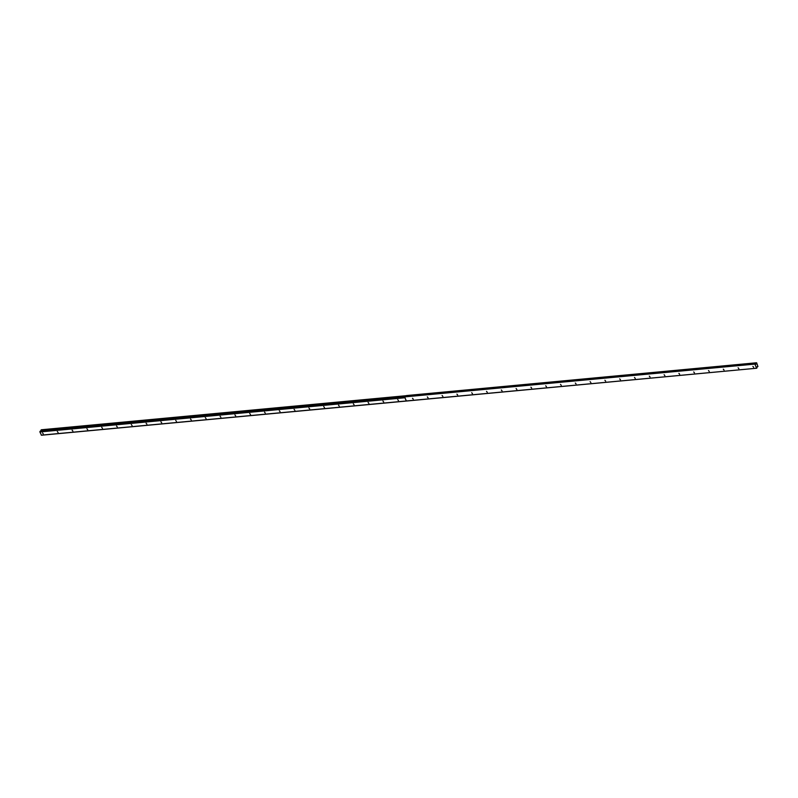 <?xml version="1.0" encoding="UTF-8"?>
<svg xmlns="http://www.w3.org/2000/svg" width="798" height="798" viewBox="0 0 798 798"><rect width="100%" height="100%" fill="white"/><g stroke="black" fill="none" stroke-linecap="round" stroke-linejoin="round"><path stroke-width="1.2" d="M398.471 400.596L397.713 399.668L398.471 400.596M383.678 401.983L382.91 401.055L383.678 401.983M368.876 403.369L368.107 402.441L368.876 403.369M354.073 404.756L353.315 403.828L354.073 404.756M339.28 406.142L338.512 405.214L339.28 406.142M324.477 407.529L323.709 406.601L324.477 407.529M309.674 408.915L308.916 407.987L309.674 408.915M294.881 410.302L294.113 409.374L294.881 410.302M280.078 411.688L279.31 410.761L280.078 411.688M265.275 413.075L264.517 412.147L265.275 413.075M250.482 414.461L249.714 413.534L250.482 414.461M235.679 415.848L234.911 414.92L235.679 415.848M220.876 417.234L220.118 416.307L220.876 417.234M206.084 418.621L205.315 417.693L206.084 418.621M191.281 420.007L190.513 419.08L191.281 420.007M176.478 421.394L175.72 420.466L176.478 421.394M161.685 422.78L160.917 421.853L161.685 422.78M146.882 424.167L146.114 423.239L146.882 424.167M132.089 425.553L131.321 424.626L132.089 425.553M117.286 426.94L116.518 426.012L117.286 426.94M102.483 428.327L101.715 427.399L102.483 428.327M87.69 429.713L86.922 428.785L87.69 429.713M72.887 431.1L72.119 430.172L72.887 431.1M58.084 432.486L57.316 431.558L58.084 432.486M43.291 433.873L42.523 432.945L43.291 433.873M738.868 368.706L738.1 367.778L738.868 368.706M724.065 370.092L723.297 369.165L724.065 370.092M709.262 371.479L708.504 370.551L709.262 371.479M694.469 372.866L693.701 371.938L694.469 372.866M679.667 374.252L678.899 373.324L679.667 374.252M664.864 375.639L664.106 374.711L664.864 375.639M650.071 377.025L649.303 376.097L650.071 377.025M635.268 378.412L634.5 377.484L635.268 378.412M620.465 379.798L619.707 378.87L620.465 379.798M605.672 381.185L604.904 380.257L605.672 381.185M590.869 382.571L590.101 381.644L590.869 382.571M576.066 383.958L575.308 383.03L576.066 383.958M561.273 385.344L560.505 384.417L561.273 385.344M546.47 386.731L545.702 385.803L546.47 386.731M531.668 388.117L530.909 387.19L531.668 388.117M516.875 389.504L516.106 388.576L516.875 389.504M502.072 390.89L501.304 389.963L502.072 390.89M487.269 392.277L486.511 391.349L487.269 392.277M472.476 393.663L471.708 392.736L472.476 393.663M457.673 395.05L456.905 394.122L457.673 395.05M442.87 396.436L442.112 395.509L442.87 396.436M428.077 397.823L427.309 396.895L428.077 397.823M413.274 399.209L412.506 398.282L413.274 399.209M753.661 367.319L752.903 366.392L753.661 367.319M757.222 366.671L756.773 368.217L41.466 435.229L39.9 431.957L404.935 397.763L406.302 400.965L41.277 435.169M757.94 366.571L756.644 362.801L755.856 364.147M406.302 400.965L404.935 397.763M39.9 431.957L404.955 397.713M39.91 431.608L40.329 431.04L405.354 396.835L404.945 397.414M40.907 430.98L41.227 429.783L756.404 362.99M756.773 368.217L406.352 400.965L404.985 397.753M755.207 364.945L756.584 368.147M404.995 397.414L405.404 396.835L755.636 364.028L755.227 364.596M41.017 430.401L756.334 363.389M756.185 364.117L755.636 364.028M41.097 430.012L406.142 395.808M756.544 362.771L406.312 395.579L756.414 362.94M41.107 429.962L406.132 395.758"/></g></svg>
